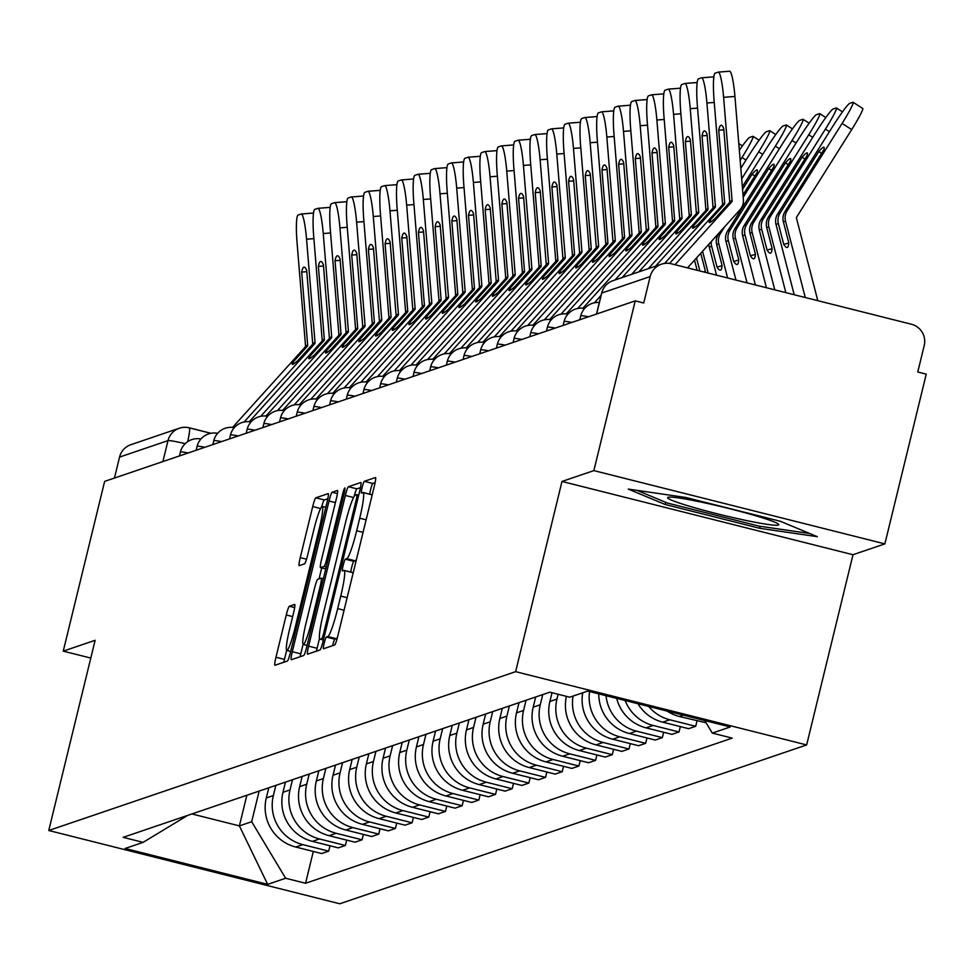 <?xml version="1.0" encoding="UTF-8"?>
<svg xmlns="http://www.w3.org/2000/svg" width="975" height="975" viewBox="0 0 975 975"><rect width="100%" height="100%" fill="white"/><g stroke="black" fill="none" stroke-linecap="round" stroke-linejoin="round"><path stroke-width="1.46" d="M324.188 643.159A6.045 0.658 -75.9 0 0 323.444 648.765A6.045 0.658 -75.9 0 0 323.493 648.765L334.644 644.975A8.641 0.938 -75.9 0 0 337.74 636.236L374.473 485.538A8.641 0.938 -75.9 0 0 375.533 477.518A8.641 0.938 -75.9 0 0 375.472 477.518L364.309 481.321A6.045 0.658 -75.9 0 0 362.152 487.427A6.045 0.658 -75.9 0 0 361.408 493.045A6.045 0.658 -75.9 0 0 361.457 493.033L362.895 492.546A27.641 2.986 -75.9 0 1 363.114 492.533A27.641 2.986 -75.9 0 1 359.726 518.2L356.667 530.753A27.641 2.986 -75.9 0 1 346.771 558.687L345.333 559.175A6.045 0.658 -75.9 0 0 343.176 565.293A6.045 0.658 -75.9 0 0 342.432 570.899A6.045 0.658 -75.9 0 0 342.481 570.899L343.919 570.412A27.641 2.986 -75.9 0 1 344.138 570.399A27.641 2.986 -75.9 0 1 340.75 596.054L337.691 608.619A27.641 2.986 -75.9 0 1 327.795 636.553L326.357 637.041A6.045 0.658 -75.9 0 0 324.188 643.159M337.46 637.321A27.641 2.986 -75.9 0 1 336.278 638.686L334.839 639.173A6.045 0.658 -75.9 0 0 332.67 645.292A6.045 0.658 -75.9 0 0 332.585 645.669M375.119 482.662L372.803 483.454A6.045 0.658 -75.9 0 0 370.634 489.56A6.045 0.658 -75.9 0 0 369.781 494.215M356.46 559.431A27.641 2.986 -75.9 0 1 355.266 560.82L353.815 561.32A6.045 0.658 -75.9 0 0 351.658 567.426A6.045 0.658 -75.9 0 0 350.805 572.069M289.368 606.243A8.641 0.938 -75.9 0 0 286.272 614.981L275.962 657.26A8.641 0.938 -75.9 0 0 274.901 665.279A8.641 0.938 -75.9 0 0 274.974 665.267L287.357 661.062A8.641 0.938 -75.9 0 0 290.452 652.324L327.186 501.625A8.641 0.938 -75.9 0 0 328.246 493.606A8.641 0.938 -75.9 0 0 328.185 493.606L315.79 497.823A8.641 0.938 -75.9 0 0 312.707 506.549L300.251 557.627A8.641 0.938 -75.9 0 0 299.191 565.646A8.641 0.938 -75.9 0 0 299.264 565.634L304.566 563.842A8.641 0.938 -75.9 0 0 307.649 555.104L313.828 529.778A23.108 2.498 -75.9 0 1 322.274 506.415A23.108 2.498 -75.9 0 1 319.447 527.865L295.254 627.083A23.108 2.498 -75.9 0 1 286.808 650.447A23.108 2.498 -75.9 0 1 289.648 628.997L293.67 612.458A8.641 0.938 -75.9 0 0 294.73 604.439A8.641 0.938 -75.9 0 0 294.669 604.439L289.368 606.243L294.682 607.583M561.99 481.455L853.003 554.726L884.873 543.892L593.86 470.608L561.99 481.455L515.629 671.665L48.75 830.505L95.123 640.295L63.253 651.142L104.63 481.394L635.237 300.873L643.719 303.006L650.167 276.571L601.721 293.048A17.599 1.219 -166.3 0 0 601.599 293.158A17.599 1.219 -166.3 0 0 601.66 293.304M593.86 470.608L635.237 300.873M308.612 646.145A8.641 0.938 -75.9 0 0 307.552 654.176A8.641 0.938 -75.9 0 0 307.625 654.164L320.007 649.947A8.641 0.938 -75.9 0 0 323.091 641.221L359.836 490.523A8.641 0.938 -75.9 0 0 360.896 482.503A8.641 0.938 -75.9 0 0 360.823 482.503L348.441 486.72A8.641 0.938 -75.9 0 0 345.345 495.446L308.612 646.145L317.094 648.29A8.641 0.938 -75.9 0 0 316.448 651.166M303.688 655.505L291.293 659.722A8.641 0.938 -75.9 0 1 291.233 659.722A8.641 0.938 -75.9 0 1 292.293 651.702L329.026 501.004A8.641 0.938 -75.9 0 1 332.122 492.265L337.423 490.462A8.641 0.938 -75.9 0 1 337.484 490.462A8.641 0.938 -75.9 0 1 336.424 498.481L321.531 559.601A8.641 0.938 -75.9 0 0 320.47 567.621A8.641 0.938 -75.9 0 0 320.531 567.621L324.053 566.414A8.641 0.938 -75.9 0 0 327.137 557.688L342.652 494.057A6.045 0.658 -75.9 0 1 344.87 487.951A6.045 0.658 -75.9 0 1 344.126 493.557L306.772 646.778A8.641 0.938 -75.9 0 1 303.688 655.505M884.873 543.892L926.25 374.144L917.767 372.011L924.215 345.564A17.599 17.453 71.2 0 0 911.406 324.236L671.3 263.786A17.599 17.453 71.2 0 0 650.167 276.571M853.003 554.726L806.642 744.937L339.763 903.776L48.75 830.505M63.253 651.142L90.785 658.064M114.453 478.055L119.559 457.092A17.599 17.453 -108.8 0 1 130.857 444.697L179.303 428.22A17.599 17.453 71.2 0 0 168.005 440.615L119.559 457.092M667.119 711.08A40.487 40.146 71.2 0 0 679.441 716.503L706.095 722.755M697.003 720.927L695.687 726.29L669.813 719.782A40.487 40.146 -108.8 0 1 648.631 706.424M637.967 703.731A40.487 40.146 71.2 0 0 662.756 722.182L688.63 728.691L695.687 726.29M680.318 726.594L679.014 731.969L653.128 725.449A40.487 40.146 -108.8 0 1 625.182 700.513M616.7 698.38A40.487 40.146 71.2 0 0 646.072 727.85L671.958 734.37L679.014 731.969M663.634 732.274L662.33 737.636L636.456 731.128A40.487 40.146 -108.8 0 1 606.036 695.699M598.772 693.871A40.487 40.146 71.2 0 0 629.399 733.529L655.273 740.049L662.33 737.636M646.961 737.953L645.645 743.316L619.771 736.807A40.487 40.146 -108.8 0 1 589.57 691.555M582.697 692.798A40.487 40.146 71.2 0 0 612.714 739.208L638.588 745.717L645.645 743.316M630.277 743.62L628.96 748.995L603.086 742.475A40.487 40.146 -108.8 0 1 573.068 696.077M566.438 696.357A40.487 40.146 71.2 0 0 596.03 744.876L621.904 751.396L628.96 748.995M613.592 749.3L612.288 754.674L586.402 748.154A40.487 40.146 -108.8 0 1 556.944 699.087L558.114 694.273M552.021 692.737L549.888 701.488A40.487 40.146 71.2 0 0 579.345 750.555L605.231 757.075L612.288 754.674M596.907 754.979L595.603 760.342L569.729 753.833A40.487 40.146 -108.8 0 1 540.26 704.767L542.746 694.59M535.689 696.991L533.203 707.168A40.487 40.146 71.2 0 0 562.673 756.234L588.547 762.743L595.603 760.342M580.222 760.646L578.918 766.021L553.044 759.501A40.487 40.146 -108.8 0 1 523.575 710.446L526.061 700.257M519.005 702.658L516.518 712.847A40.487 40.146 71.2 0 0 545.988 761.902L571.862 768.422L578.918 766.021M563.55 766.326L562.234 771.7L536.36 765.18A40.487 40.146 -108.8 0 1 506.903 716.113L509.377 705.937M502.32 708.338L499.846 718.514A40.487 40.146 71.2 0 0 529.303 767.581L555.177 774.101L562.234 771.7M546.865 772.005L545.561 777.368L519.675 770.859A40.487 40.146 -108.8 0 1 490.218 721.793L492.692 711.616M485.635 714.017L483.161 724.193A40.487 40.146 71.2 0 0 512.618 773.26L538.505 779.768L545.561 777.368M530.181 777.672L528.877 783.047L503.003 776.527A40.487 40.146 -108.8 0 1 473.533 727.472L476.019 717.283M468.963 719.684L466.477 729.873A40.487 40.146 71.2 0 0 495.934 778.928L521.82 785.448L528.877 783.047M513.496 783.352L512.192 788.726L486.318 782.206A40.487 40.146 -108.8 0 1 456.848 733.139L459.335 722.963M452.278 725.363L449.792 735.54A40.487 40.146 71.2 0 0 479.261 784.607L505.135 791.127L512.192 788.726M496.823 789.031L495.507 794.393L469.633 787.885A40.487 40.146 -108.8 0 1 440.176 738.818L442.65 728.642M435.593 731.043L433.107 741.219A40.487 40.146 71.2 0 0 462.577 790.286L488.451 796.794L495.507 794.393M480.139 794.71L478.835 800.073L452.948 793.553A40.487 40.146 -108.8 0 1 423.491 744.498L425.965 734.309M418.909 736.71L416.435 746.899A40.487 40.146 71.2 0 0 445.892 795.953L471.766 802.474L478.835 800.073M463.454 800.378L462.15 805.752L436.276 799.232A40.487 40.146 -108.8 0 1 406.807 750.165L409.293 739.988M402.236 742.389L399.75 752.566A40.487 40.146 71.2 0 0 429.207 801.633L455.093 808.153L462.15 805.752M446.769 806.057L445.465 811.419L419.591 804.911A40.487 40.146 -108.8 0 1 390.122 755.844L392.608 745.668M385.552 748.069L383.065 758.245A40.487 40.146 71.2 0 0 412.535 807.312L438.409 813.82L445.465 811.419M430.097 811.736L428.781 817.099L402.907 810.578A40.487 40.146 -108.8 0 1 373.449 761.524L375.923 751.335M368.867 753.748L366.381 763.925A40.487 40.146 71.2 0 0 395.85 812.979L421.724 819.5L428.781 817.099M413.412 817.403L412.108 822.778L386.222 816.258A40.487 40.146 -108.8 0 1 356.765 767.191L359.239 757.014M352.182 759.415L349.708 769.592A40.487 40.146 71.2 0 0 379.165 818.659L405.039 825.179L412.108 822.778M396.727 823.083L395.423 828.445L369.549 821.937A40.487 40.146 -108.8 0 1 340.08 772.87L342.566 762.694M335.51 765.095L333.023 775.271A40.487 40.146 71.2 0 0 362.481 824.338L388.367 830.846L395.423 828.445M380.043 828.762L378.739 834.125L352.865 827.604A40.487 40.146 -108.8 0 1 323.395 778.55L325.882 768.373M318.825 770.774L316.339 780.951A40.487 40.146 71.2 0 0 345.808 830.005L371.682 836.526L378.739 834.125M363.37 834.429L362.054 839.804L336.18 833.284A40.487 40.146 -108.8 0 1 306.723 784.217L309.197 774.04M302.14 776.441L299.654 786.618A40.487 40.146 71.2 0 0 329.123 835.685L354.997 842.205L362.054 839.804M346.686 840.109L345.382 845.471L319.495 838.963A40.487 40.146 -108.8 0 1 290.038 789.896L292.512 779.72M285.456 782.121L282.982 792.297A40.487 40.146 71.2 0 0 312.439 841.364L338.313 847.872L345.382 845.471M330.001 845.788L328.697 851.151L302.811 844.63A40.487 40.146 -108.8 0 1 273.353 795.576L275.84 785.399M268.783 787.8L266.297 797.977A40.487 40.146 71.2 0 0 295.754 847.031L321.64 853.552L328.697 851.151M191.904 813.954L239.387 825.898L251.684 821.718L285.626 878.243L267.662 884.362L125.129 848.469L143.093 842.363L123.155 837.342L549.827 692.177L569.753 697.198L587.73 691.092L730.263 726.972L712.298 733.09L704.767 720.562M285.626 878.243L305.565 883.265L732.237 738.112L712.298 733.09M515.629 671.665L806.642 744.937M759.744 528.304L817.33 536.689L780.378 521.284L685.839 497.482L628.253 489.084L665.206 504.502L759.744 528.304L760.232 526.293M246.858 795.259L239.387 825.898L267.662 884.362M251.684 821.718L259.155 791.066M313.316 851.455L305.565 883.265M143.093 842.363L187.627 815.405M665.73 502.357L665.206 504.502M353.084 573.3A27.641 2.986 -75.9 0 0 352.621 572.532A27.641 2.986 -75.9 0 0 352.402 572.544L344.321 570.509M372.06 495.434A27.641 2.986 -75.9 0 0 371.597 494.666A27.641 2.986 -75.9 0 0 371.39 494.678L363.309 492.643M319.508 638.393L317.094 648.29M360.47 487.646L356.923 488.853A8.641 0.938 -75.9 0 0 354.108 496.507M321.713 638.625A6.045 0.658 -75.9 0 0 323.871 632.507L356.119 500.224A6.045 0.658 -75.9 0 0 356.862 494.617A6.045 0.658 -75.9 0 0 356.813 494.617L355.29 495.142A27.641 2.986 -75.9 0 0 345.406 523.075L323.359 613.494A27.641 2.986 -75.9 0 0 319.971 639.161A27.641 2.986 -75.9 0 0 320.19 639.137L323.615 639.1M303.079 644.378L300.775 653.835A8.641 0.938 -75.9 0 0 300.129 656.711M319.044 578.87L321.713 567.938M306.065 623.025A23.108 2.498 -75.9 0 0 303.237 644.475A23.108 2.498 -75.9 0 0 311.683 621.112L320.202 586.158A8.641 0.938 -75.9 0 0 321.263 578.138A8.641 0.938 -75.9 0 0 321.189 578.138L317.679 579.333A8.641 0.938 -75.9 0 0 314.584 588.071L306.065 623.025M327.832 498.749L324.285 499.956A8.641 0.938 -75.9 0 0 321.689 506.732M286.65 650.349L284.456 659.392A8.641 0.938 -75.9 0 0 283.81 662.269M818.781 151.539A54.563 4.388 -57.4 0 1 823.973 147.262A54.563 4.388 -57.4 0 1 823.814 149.821L784.997 211.526A13.199 13.089 71.2 0 0 783.4 221.886L788.763 242.653A54.563 6.983 75.6 0 1 787.264 247.455A54.563 6.983 75.6 0 1 787.203 247.467A54.563 6.983 75.6 0 1 783.729 244.359L778.367 223.592A13.199 13.089 71.2 0 1 779.963 213.245L818.781 151.539L821.596 153.343M817.793 300.666L796.526 218.339A1.755 1.743 -108.8 0 1 796.733 216.95L851.699 129.59L842.095 123.435A26.398 2.121 -57.4 0 0 853.125 102.29A26.398 2.121 -57.4 0 0 852.869 102.29L849.773 103.35A26.398 2.121 -57.4 0 0 832.577 126.677L777.611 214.037L779.963 213.245M805.265 297.509L785.533 221.154A13.199 13.089 -108.8 0 1 787.13 210.807L842.095 123.435M794.186 294.73L776.015 224.396A13.199 13.089 -108.8 0 1 777.611 214.037M788.738 243.08L783.729 244.359M862.473 108.444A26.398 2.121 122.6 0 1 862.729 108.444A26.398 2.121 122.6 0 1 851.699 129.59M675.005 264.712L731.64 201.996L729.288 202.8L714.992 218.619A54.563 3.388 -47.5 0 1 709.776 222.471A54.563 3.388 -47.5 0 1 709.252 222.471A54.563 3.388 -47.5 0 1 709.971 220.326L711.336 221.569M669.557 263.433L722.122 205.238A1.755 1.743 71.2 0 0 722.56 203.909L714.09 100.571A26.398 3.291 -94.5 0 1 715.138 73.174L718.246 72.126A26.398 3.291 -94.5 0 1 718.343 72.101L729.666 71.224A26.398 3.291 85.5 0 1 734.931 96.452L723.608 97.329A26.398 3.291 -94.5 0 0 718.343 72.101M709.971 220.326L724.254 204.506A1.755 1.743 71.2 0 0 724.705 203.178L718.721 130.199L723.852 129.797M729.288 202.8A1.755 1.743 71.2 0 0 729.727 201.472L723.743 128.493A54.563 6.788 85.5 0 0 721.11 125.239A54.563 6.788 85.5 0 0 718.721 130.199M731.64 201.996A1.755 1.743 71.2 0 0 732.079 200.667L723.608 97.329M687.533 267.869L740.049 209.71A13.199 13.089 71.2 0 0 743.401 199.79L734.931 96.452M718.453 72.113L729.556 71.236A26.398 3.291 85.5 0 1 729.666 71.224M802.108 157.207A54.563 4.388 -57.4 0 1 807.288 152.929A54.563 4.388 -57.4 0 1 807.129 155.5L768.312 217.206A13.199 13.089 71.2 0 0 766.716 227.565L772.078 248.332A54.563 6.983 75.6 0 1 770.579 253.122A54.563 6.983 75.6 0 1 770.518 253.147A54.563 6.983 75.6 0 1 767.057 250.039L761.682 229.271A13.199 13.089 71.2 0 1 763.291 218.912L802.108 157.207L804.923 159.01M785.85 292.622L768.848 226.834A13.199 13.089 -108.8 0 1 770.457 216.474L825.411 129.114A26.398 2.121 -57.4 0 0 836.44 107.969A26.398 2.121 -57.4 0 0 836.197 107.969L833.089 109.017A26.398 2.121 -57.4 0 0 815.892 132.344L760.939 219.716L763.291 218.912M774.772 289.843L759.33 230.076A13.199 13.089 -108.8 0 1 760.939 219.716M772.054 248.747L767.057 250.039M785.423 162.886A54.563 4.388 -57.4 0 1 790.615 158.608A54.563 4.388 -57.4 0 1 790.445 161.18L751.628 222.885A13.199 13.089 71.2 0 0 750.031 233.232L755.393 254A54.563 6.983 75.6 0 1 753.907 258.802A54.563 6.983 75.6 0 1 753.833 258.826A54.563 6.983 75.6 0 1 750.372 255.718L745.01 234.951A13.199 13.089 71.2 0 1 746.606 224.591L785.423 162.886L788.239 164.69M766.435 287.735L752.176 232.513A13.199 13.089 -108.8 0 1 753.773 222.154L808.726 134.782A26.398 2.121 -57.4 0 0 819.768 113.648A26.398 2.121 -57.4 0 0 819.512 113.636L816.416 114.697A26.398 2.121 -57.4 0 0 799.22 138.023L744.254 225.396L746.606 224.591M755.369 284.956L742.658 235.743A13.199 13.089 -108.8 0 1 744.254 225.396M755.381 254.426L750.372 255.718M768.739 168.565A54.563 4.388 -57.4 0 1 773.931 164.288A54.563 4.388 -57.4 0 1 773.76 166.847L734.955 228.552A13.199 13.089 71.2 0 0 733.346 238.912L738.721 259.679A54.563 6.983 75.6 0 1 737.222 264.481A54.563 6.983 75.6 0 1 737.161 264.493A54.563 6.983 75.6 0 1 733.688 261.385L728.325 240.618A13.199 13.089 71.2 0 1 729.922 230.271L768.739 168.565L771.554 170.369M747.033 282.848L735.491 238.18A13.199 13.089 -108.8 0 1 737.088 227.833L792.053 140.461A26.398 2.121 -57.4 0 0 803.083 119.316A26.398 2.121 -57.4 0 0 802.827 119.316L799.732 120.376A26.398 2.121 -57.4 0 0 782.535 143.703L727.569 231.063L729.922 230.271M735.954 280.057L725.973 241.422A13.199 13.089 -108.8 0 1 727.569 231.063M738.697 260.106L733.688 261.385M701.647 502.198A57.208 3.961 -166.3 0 0 668.143 497.274A57.208 3.961 -166.3 0 0 689.337 506.208A57.208 3.961 -166.3 0 0 744.766 520.175A57.208 3.961 -166.3 0 0 778.489 524.172A57.208 3.961 -166.3 0 0 701.647 502.198M809.677 533.496L759.013 526.122L667.412 503.051L636.967 490.352M664.609 263.433L714.955 207.675L712.603 208.467L698.319 224.287A54.563 3.388 -47.5 0 1 693.091 228.15A54.563 3.388 -47.5 0 1 692.579 228.15A54.563 3.388 -47.5 0 1 693.286 226.005L694.651 227.248M655.505 266.212L705.437 210.905A1.755 1.743 71.2 0 0 705.876 209.588L697.405 106.251A26.398 3.291 -94.5 0 1 698.466 78.853L701.561 77.805A26.398 3.291 -94.5 0 1 701.671 77.781L712.981 76.891A26.398 3.291 85.5 0 1 713.797 77.549M693.286 226.005L707.57 210.186A1.755 1.743 71.2 0 0 708.021 208.857L702.037 135.878L707.168 135.476M712.603 208.467A1.755 1.743 71.2 0 0 713.042 207.151L707.058 134.16A54.563 6.788 85.5 0 0 704.425 130.918A54.563 6.788 85.5 0 0 702.037 135.878M714.955 207.675A1.755 1.743 71.2 0 0 715.394 206.347L706.924 103.009A26.398 3.291 -94.5 0 0 701.671 77.781M701.768 77.781L712.883 76.915A26.398 3.291 85.5 0 1 712.981 76.891M648.338 268.649L698.271 213.342L695.918 214.147L681.635 229.966A54.563 3.388 -47.5 0 1 676.406 233.829A54.563 3.388 -47.5 0 1 675.894 233.817A54.563 3.388 -47.5 0 1 676.613 231.672L677.966 232.928M638.82 271.879L688.752 216.584A1.755 1.743 71.2 0 0 689.203 215.256L680.733 111.918A26.398 3.291 -94.5 0 1 681.781 84.532L684.877 83.472A26.398 3.291 -94.5 0 1 684.986 83.448L696.296 82.57A26.398 3.291 85.5 0 1 697.113 83.216M676.613 231.672L690.897 215.853A1.755 1.743 71.2 0 0 691.336 214.537L685.352 141.546L690.483 141.156M695.918 214.147A1.755 1.743 71.2 0 0 696.369 212.818L690.385 139.839A54.563 6.788 85.5 0 0 687.753 136.597A54.563 6.788 85.5 0 0 685.352 141.546M698.271 213.342A1.755 1.743 71.2 0 0 698.722 212.026L690.239 108.688A26.398 3.291 -94.5 0 0 684.986 83.448M685.084 83.46L696.199 82.595A26.398 3.291 85.5 0 1 696.296 82.57M631.654 274.316L681.586 219.022L679.234 219.826L664.95 235.645A54.563 3.388 -47.5 0 1 659.722 239.497A54.563 3.388 -47.5 0 1 659.21 239.497A54.563 3.388 -47.5 0 1 659.929 237.352L661.282 238.595M622.135 277.558L672.068 222.263A1.755 1.743 71.2 0 0 672.518 220.935L664.048 117.597A26.398 3.291 -94.5 0 1 665.096 90.2L668.204 89.152A26.398 3.291 -94.5 0 1 668.302 89.127L679.624 88.25A26.398 3.291 85.5 0 1 680.428 88.896M659.929 237.352L674.213 221.532A1.755 1.743 71.2 0 0 674.651 220.204L668.679 147.225L673.81 146.823M679.234 219.826A1.755 1.743 71.2 0 0 679.685 218.498L673.701 145.519A54.563 6.788 85.5 0 0 671.068 142.265A54.563 6.788 85.5 0 0 668.679 147.225M681.586 219.022A1.755 1.743 71.2 0 0 682.037 217.693L673.567 114.355A26.398 3.291 -94.5 0 0 668.302 89.127M668.411 89.139L679.514 88.262A26.398 3.291 85.5 0 1 679.624 88.25M719.087 232.928L718.27 234.232A13.199 13.089 71.2 0 0 716.674 244.591L722.036 265.358A54.563 6.983 75.6 0 1 720.537 270.148A54.563 6.983 75.6 0 1 720.476 270.173A54.563 6.983 75.6 0 1 717.003 267.065L711.64 246.297A13.199 13.089 71.2 0 1 711.299 241.556M727.618 277.96L718.807 243.86A13.199 13.089 -108.8 0 1 720.403 233.5L724.632 226.785M754.869 176.036L752.054 174.233A54.563 4.388 -57.4 0 1 757.246 169.955A54.563 4.388 -57.4 0 1 757.088 172.526L742.999 194.915M752.054 174.233L742.548 189.369M722.012 265.773L717.003 267.065M716.54 275.169L709.288 247.102A13.199 13.089 -108.8 0 1 708.874 244.238M742.328 186.761L765.85 149.37A26.398 2.121 -57.4 0 1 783.047 126.043L786.142 124.995A26.398 2.121 -57.4 0 1 786.398 124.995L792.468 128.883M743.194 197.279L775.369 146.14A26.398 2.121 -57.4 0 0 786.398 124.995M700.757 253.232L705.352 271.026A54.563 6.983 75.6 0 1 705.266 272.33M696.503 257.936L699.867 270.977M705.327 271.452L703.572 271.903M697.137 270.282L694.517 260.142M708.203 273.073L702.561 251.233M740.817 168.322L749.166 155.049A26.398 2.121 -57.4 0 1 766.362 131.722L769.47 130.662A26.398 2.121 -57.4 0 1 769.714 130.674L775.783 134.562M741.682 178.839L758.684 151.808A26.398 2.121 -57.4 0 0 769.714 130.674M614.969 279.996L664.913 224.701L662.549 225.493L648.265 241.312A54.563 3.388 -47.5 0 1 643.049 245.176A54.563 3.388 -47.5 0 1 642.525 245.176A54.563 3.388 -47.5 0 1 643.244 243.031L644.609 244.274M582.892 308.21L655.395 227.931A1.755 1.743 71.2 0 0 655.834 226.614L647.363 123.277A26.398 3.291 -94.5 0 1 648.412 95.879L651.519 94.831A26.398 3.291 -94.5 0 1 651.617 94.807L662.939 93.917A26.398 3.291 85.5 0 1 663.743 94.575M643.244 243.031L657.528 227.212A1.755 1.743 71.2 0 0 657.979 225.883L651.995 152.904L657.126 152.502M662.549 225.493A1.755 1.743 71.2 0 0 663 224.177L657.016 151.186A54.563 6.788 85.5 0 0 654.383 147.944A54.563 6.788 85.5 0 0 651.995 152.904M664.913 224.701A1.755 1.743 71.2 0 0 665.352 223.373L656.882 120.035A26.398 3.291 -94.5 0 0 651.617 94.807M594.384 302.798L601.039 295.425M651.727 94.807L662.829 93.941A26.398 3.291 85.5 0 1 662.939 93.917M577.7 308.478L648.229 230.368L645.877 231.173L631.593 246.992A54.563 3.388 -47.5 0 1 626.364 250.855A54.563 3.388 -47.5 0 1 625.852 250.843A54.563 3.388 -47.5 0 1 626.559 248.698L627.924 249.953M566.219 313.889L638.71 233.61A1.755 1.743 71.2 0 0 639.149 232.294L630.679 128.944A26.398 3.291 -94.5 0 1 631.739 101.558L634.835 100.498A26.398 3.291 -94.5 0 1 634.944 100.474L646.254 99.596A26.398 3.291 85.5 0 1 647.071 100.242M626.559 248.698L640.843 232.879A1.755 1.743 71.2 0 0 641.294 231.562L635.31 158.572L640.441 158.182M645.877 231.173A1.755 1.743 71.2 0 0 646.315 229.856L640.331 156.865A54.563 6.788 85.5 0 0 637.699 153.623A54.563 6.788 85.5 0 0 635.31 158.572M648.229 230.368A1.755 1.743 71.2 0 0 648.668 229.052L640.197 125.714A26.398 3.291 -94.5 0 0 634.944 100.474M635.042 100.486L646.157 99.621A26.398 3.291 85.5 0 1 646.254 99.596M688.801 268.186L688.447 266.858M739.342 150.284A26.398 2.121 -57.4 0 1 749.678 137.402L752.785 136.342A26.398 2.121 -57.4 0 1 753.041 136.342L759.111 140.229M740.171 160.4L741.999 157.487A26.398 2.121 -57.4 0 0 753.041 136.342M561.015 314.157L631.544 236.048L629.192 236.852L614.908 252.671A54.563 3.388 -47.5 0 1 609.68 256.522A54.563 3.388 -47.5 0 1 609.168 256.522A54.563 3.388 -47.5 0 1 609.887 254.377L611.24 255.621M549.534 319.568L622.026 239.289A1.755 1.743 71.2 0 0 622.477 237.961L614.006 134.623A26.398 3.291 -94.5 0 1 615.054 107.226L618.15 106.178A26.398 3.291 -94.5 0 1 618.26 106.153L629.57 105.276A26.398 3.291 85.5 0 1 630.386 105.922M609.887 254.377L624.171 238.558A1.755 1.743 71.2 0 0 624.609 237.242L618.625 164.251L623.756 163.849M629.192 236.852A1.755 1.743 71.2 0 0 629.643 235.523L623.659 162.545A54.563 6.788 85.5 0 0 621.026 159.303A54.563 6.788 85.5 0 0 618.625 164.251M631.544 236.048A1.755 1.743 71.2 0 0 631.995 234.731L623.513 131.381A26.398 3.291 -94.5 0 0 618.26 106.153M618.357 106.165L629.472 105.288A26.398 3.291 85.5 0 1 629.57 105.276M544.33 319.824L614.859 241.727L612.507 242.519L598.223 258.338A54.563 3.388 -47.5 0 1 592.995 262.202A54.563 3.388 -47.5 0 1 592.483 262.202A54.563 3.388 -47.5 0 1 593.202 260.057L594.555 261.3M532.85 325.248L605.341 244.957A1.755 1.743 71.2 0 0 605.792 243.64L597.322 140.303A26.398 3.291 -94.5 0 1 598.37 112.905L601.477 111.857A26.398 3.291 -94.5 0 1 601.575 111.833L612.897 110.943A26.398 3.291 85.5 0 1 613.702 111.601M593.202 260.057L607.486 244.238A1.755 1.743 71.2 0 0 607.925 242.909L601.941 169.93L607.084 169.528M612.507 242.519A1.755 1.743 71.2 0 0 612.958 241.203L606.974 168.212A54.563 6.788 85.5 0 0 604.342 164.97A54.563 6.788 85.5 0 0 601.941 169.93M614.859 241.727A1.755 1.743 71.2 0 0 615.31 240.398L606.84 137.061A26.398 3.291 -94.5 0 0 601.575 111.833M601.685 111.833L612.788 110.967A26.398 3.291 85.5 0 1 612.897 110.943M527.658 325.504L598.175 247.394L595.822 248.198L581.539 264.018A54.563 3.388 -47.5 0 1 576.322 267.881A54.563 3.388 -47.5 0 1 575.798 267.869A54.563 3.388 -47.5 0 1 576.518 265.724L577.883 266.979M516.165 330.915L588.668 250.636A1.755 1.743 71.2 0 0 589.107 249.32L580.637 145.97A26.398 3.291 -94.5 0 1 581.685 118.584L584.793 117.524A26.398 3.291 -94.5 0 1 584.89 117.512L596.212 116.622A26.398 3.291 85.5 0 1 597.017 117.268M576.518 265.724L590.801 249.905A1.755 1.743 71.2 0 0 591.252 248.588L585.268 175.598L590.399 175.207M595.822 248.198A1.755 1.743 71.2 0 0 596.273 246.882L590.289 173.891A54.563 6.788 85.5 0 0 587.657 170.649A54.563 6.788 85.5 0 0 585.268 175.598M598.175 247.394A1.755 1.743 71.2 0 0 598.626 246.078L590.155 142.74A26.398 3.291 -94.5 0 0 584.89 117.512M585 117.512L596.103 116.647A26.398 3.291 85.5 0 1 596.212 116.622M510.973 331.183L581.502 253.073L579.15 253.878L564.866 269.697A54.563 3.388 -47.5 0 1 559.638 273.548A54.563 3.388 -47.5 0 1 559.126 273.548A54.563 3.388 -47.5 0 1 559.833 271.403L561.198 272.647M499.492 336.594L571.984 256.315A1.755 1.743 71.2 0 0 572.423 254.987L563.952 151.649A26.398 3.291 -94.5 0 1 565.013 124.264L568.108 123.203A26.398 3.291 -94.5 0 1 568.206 123.179L579.528 122.302A26.398 3.291 85.5 0 1 580.344 122.947M559.833 271.403L574.117 255.584A1.755 1.743 71.2 0 0 574.567 254.268L568.583 181.277L573.714 180.875M579.15 253.878A1.755 1.743 71.2 0 0 579.589 252.549L573.605 179.571A54.563 6.788 85.5 0 0 570.972 176.329A54.563 6.788 85.5 0 0 568.583 181.277M581.502 253.073A1.755 1.743 71.2 0 0 581.941 251.757L573.471 148.407A26.398 3.291 -94.5 0 0 568.206 123.179M568.315 123.191L579.43 122.326A26.398 3.291 85.5 0 1 579.528 122.302M494.288 336.85L564.817 258.753L562.465 259.545L548.182 275.364A54.563 3.388 -47.5 0 1 542.953 279.228A54.563 3.388 -47.5 0 1 542.441 279.228A54.563 3.388 -47.5 0 1 543.148 277.083L544.513 278.326M482.808 342.274L555.299 261.983A1.755 1.743 71.2 0 0 555.75 260.666L547.28 157.328A26.398 3.291 -94.5 0 1 548.328 129.931L551.423 128.883A26.398 3.291 -94.5 0 1 551.533 128.858L562.843 127.969A26.398 3.291 85.5 0 1 563.66 128.627M543.148 277.083L557.444 261.263A1.755 1.743 71.2 0 0 557.883 259.935L551.899 186.956L557.03 186.554M562.465 259.545A1.755 1.743 71.2 0 0 562.916 258.229L556.932 185.25A54.563 6.788 85.5 0 0 554.3 181.996A54.563 6.788 85.5 0 0 551.899 186.956M564.817 258.753A1.755 1.743 71.2 0 0 565.268 257.424L556.786 154.087A26.398 3.291 -94.5 0 0 551.533 128.858M551.631 128.858L562.746 127.993A26.398 3.291 85.5 0 1 562.843 127.969M477.604 342.53L548.133 264.42L545.781 265.224L531.497 281.044A54.563 3.388 -47.5 0 1 526.268 284.907A54.563 3.388 -47.5 0 1 525.757 284.895A54.563 3.388 -47.5 0 1 526.476 282.75L527.828 284.005M466.123 347.941L538.614 267.662A1.755 1.743 71.2 0 0 539.065 266.346L530.595 162.996A26.398 3.291 -94.5 0 1 531.643 135.61L534.751 134.55A26.398 3.291 -94.5 0 1 534.848 134.538L546.171 133.648A26.398 3.291 85.5 0 1 546.975 134.294M526.476 282.75L540.759 266.931A1.755 1.743 71.2 0 0 541.198 265.614L535.214 192.623L540.357 192.233M545.781 265.224A1.755 1.743 71.2 0 0 546.232 263.908L540.247 190.917A54.563 6.788 85.5 0 0 537.615 187.675A54.563 6.788 85.5 0 0 535.214 192.623M548.133 264.42A1.755 1.743 71.2 0 0 548.584 263.104L540.113 159.766A26.398 3.291 -94.5 0 0 534.848 134.538M534.958 134.538L546.061 133.673A26.398 3.291 85.5 0 1 546.171 133.648M460.919 348.209L531.448 270.099L529.096 270.904L514.812 286.723A54.563 3.388 -47.5 0 1 509.596 290.574A54.563 3.388 -47.5 0 1 509.072 290.574A54.563 3.388 -47.5 0 1 509.791 288.429L511.156 289.673M449.438 353.62L521.942 273.341A1.755 1.743 71.2 0 0 522.381 272.013L513.91 168.675A26.398 3.291 -94.5 0 1 514.958 141.29L518.066 140.229A26.398 3.291 -94.5 0 1 518.164 140.205L529.486 139.327A26.398 3.291 85.5 0 1 530.29 139.973M509.791 288.429L524.075 272.61A1.755 1.743 71.2 0 0 524.526 271.294L518.542 198.303L523.673 197.901M529.096 270.904A1.755 1.743 71.2 0 0 529.547 269.575L523.563 196.597A54.563 6.788 85.5 0 0 520.93 193.355A54.563 6.788 85.5 0 0 518.542 198.303M531.448 270.099A1.755 1.743 71.2 0 0 531.899 268.783L523.429 165.433A26.398 3.291 -94.5 0 0 518.164 140.205M518.273 140.217L529.376 139.352A26.398 3.291 85.5 0 1 529.486 139.327M444.247 353.876L514.776 275.779L512.423 276.571L498.14 292.39A54.563 3.388 -47.5 0 1 492.911 296.254A54.563 3.388 -47.5 0 1 492.399 296.254A54.563 3.388 -47.5 0 1 493.106 294.109L494.471 295.352M432.766 359.3L505.257 279.008A1.755 1.743 71.2 0 0 505.696 277.692L497.226 174.354A26.398 3.291 -94.5 0 1 498.286 146.957L501.382 145.909A26.398 3.291 -94.5 0 1 501.479 145.884L512.801 144.995A26.398 3.291 85.5 0 1 513.618 145.653M493.106 294.109L507.39 278.289A1.755 1.743 71.2 0 0 507.841 276.961L501.857 203.982L506.988 203.58M512.423 276.571A1.755 1.743 71.2 0 0 512.862 275.255L506.878 202.276A54.563 6.788 85.5 0 0 504.246 199.022A54.563 6.788 85.5 0 0 501.857 203.982M514.776 275.779A1.755 1.743 71.2 0 0 515.214 274.45L506.744 171.113A26.398 3.291 -94.5 0 0 501.479 145.884M501.589 145.884L512.704 145.019A26.398 3.291 85.5 0 1 512.801 144.995M427.562 359.556L498.091 281.446L495.739 282.25L481.455 298.07A54.563 3.388 -47.5 0 1 476.227 301.933A54.563 3.388 -47.5 0 1 475.715 301.933A54.563 3.388 -47.5 0 1 476.422 299.776L477.787 301.031M416.081 364.967L488.572 284.688A1.755 1.743 71.2 0 0 489.023 283.372L480.541 180.022A26.398 3.291 -94.5 0 1 481.601 152.636L484.697 151.576A26.398 3.291 -94.5 0 1 484.807 151.564L496.117 150.674A26.398 3.291 85.5 0 1 496.933 151.332M476.422 299.776L490.717 283.957A1.755 1.743 71.2 0 0 491.156 282.64L485.172 209.662L490.303 209.259M495.739 282.25A1.755 1.743 71.2 0 0 496.178 280.934L490.206 207.943A54.563 6.788 85.5 0 0 487.573 204.701A54.563 6.788 85.5 0 0 485.172 209.662M498.091 281.446A1.755 1.743 71.2 0 0 498.542 280.13L490.059 176.792A26.398 3.291 -94.5 0 0 484.807 151.564M484.904 151.564L496.019 150.698A26.398 3.291 85.5 0 1 496.117 150.674M410.877 365.235L481.406 287.125L479.054 287.93L464.77 303.749A54.563 3.388 -47.5 0 1 459.542 307.6A54.563 3.388 -47.5 0 1 459.03 307.6A54.563 3.388 -47.5 0 1 459.749 305.455L461.102 306.698M399.397 370.646L471.888 290.367A1.755 1.743 71.2 0 0 472.339 289.039L463.868 185.701A26.398 3.291 -94.5 0 1 464.917 158.316L468.012 157.255A26.398 3.291 -94.5 0 1 468.122 157.231L479.444 156.353A26.398 3.291 85.5 0 1 480.248 156.999M459.749 305.455L474.033 289.636A1.755 1.743 71.2 0 0 474.472 288.32L468.487 215.329L473.631 214.927M479.054 287.93A1.755 1.743 71.2 0 0 479.505 286.601L473.521 213.623A54.563 6.788 85.5 0 0 470.888 210.381A54.563 6.788 85.5 0 0 468.487 215.329M481.406 287.125A1.755 1.743 71.2 0 0 481.857 285.809L473.387 182.459A26.398 3.291 -94.5 0 0 468.122 157.231M468.232 157.243L479.334 156.378A26.398 3.291 85.5 0 1 479.444 156.353M394.192 370.902L464.722 292.805L462.369 293.597L448.086 309.416A54.563 3.388 -47.5 0 1 442.869 313.28A54.563 3.388 -47.5 0 1 442.345 313.28A54.563 3.388 -47.5 0 1 443.064 311.135L444.429 312.378M382.712 376.326L455.215 296.034A1.755 1.743 71.2 0 0 455.654 294.718L447.184 191.38A26.398 3.291 -94.5 0 1 448.232 163.983L451.34 162.935A26.398 3.291 -94.5 0 1 451.437 162.91L462.759 162.033A26.398 3.291 85.5 0 1 463.564 162.679M443.064 311.135L457.348 295.315A1.755 1.743 71.2 0 0 457.799 293.987L451.815 221.008L456.946 220.606M462.369 293.597A1.755 1.743 71.2 0 0 462.82 292.281L456.836 219.302A54.563 6.788 85.5 0 0 454.204 216.048A54.563 6.788 85.5 0 0 451.815 221.008M464.722 292.805A1.755 1.743 71.2 0 0 465.173 291.476L456.702 188.138A26.398 3.291 -94.5 0 0 451.437 162.91M451.547 162.91L462.65 162.045A26.398 3.291 85.5 0 1 462.759 162.033M377.52 376.582L448.049 298.472L445.697 299.276L431.413 315.096A54.563 3.388 -47.5 0 1 426.185 318.959A54.563 3.388 -47.5 0 1 425.673 318.959A54.563 3.388 -47.5 0 1 426.38 316.802L427.745 318.057M366.039 381.993L438.531 301.714A1.755 1.743 71.2 0 0 438.969 300.397L430.499 197.048A26.398 3.291 -94.5 0 1 431.559 169.662L434.655 168.602A26.398 3.291 -94.5 0 1 434.753 168.59L446.075 167.7A26.398 3.291 85.5 0 1 446.891 168.358M426.38 316.802L440.663 300.983A1.755 1.743 71.2 0 0 441.114 299.666L435.13 226.688L440.261 226.285M445.697 299.276A1.755 1.743 71.2 0 0 446.136 297.96L440.152 224.969A54.563 6.788 85.5 0 0 437.519 221.727A54.563 6.788 85.5 0 0 435.13 226.688M448.049 298.472A1.755 1.743 71.2 0 0 448.488 297.156L440.018 193.818A26.398 3.291 -94.5 0 0 434.753 168.59M434.862 168.59L445.977 167.724A26.398 3.291 85.5 0 1 446.075 167.7M360.835 382.261L431.364 304.151L429.012 304.956L414.728 320.775A54.563 3.388 -47.5 0 1 409.5 324.626A54.563 3.388 -47.5 0 1 408.988 324.626A54.563 3.388 -47.5 0 1 409.695 322.481L411.06 323.724M349.355 387.672L421.846 307.393A1.755 1.743 71.2 0 0 422.297 306.065L413.814 202.727A26.398 3.291 -94.5 0 1 414.875 175.342L417.97 174.281A26.398 3.291 -94.5 0 1 418.08 174.257L429.39 173.379A26.398 3.291 85.5 0 1 430.207 174.025M409.695 322.481L423.991 306.662A1.755 1.743 71.2 0 0 424.43 305.346L418.446 232.355L423.577 231.952M429.012 304.956A1.755 1.743 71.2 0 0 429.451 303.627L423.479 230.648A54.563 6.788 85.5 0 0 420.847 227.407A54.563 6.788 85.5 0 0 418.446 232.355M431.364 304.151A1.755 1.743 71.2 0 0 431.803 302.835L423.333 199.485A26.398 3.291 -94.5 0 0 418.08 174.257M418.178 174.269L429.293 173.404A26.398 3.291 85.5 0 1 429.39 173.379M344.151 387.928L414.68 309.831L412.327 310.635L398.044 326.454A54.563 3.388 -47.5 0 1 392.815 330.306A54.563 3.388 -47.5 0 1 392.303 330.306A54.563 3.388 -47.5 0 1 393.023 328.161L394.375 329.404M332.67 393.352L405.161 313.072A1.755 1.743 71.2 0 0 405.612 311.744L397.142 208.406A26.398 3.291 -94.5 0 1 398.19 181.009L401.286 179.961A26.398 3.291 -94.5 0 1 401.395 179.936L412.717 179.059A26.398 3.291 85.5 0 1 413.522 179.705M393.023 328.161L407.306 312.341A1.755 1.743 71.2 0 0 407.745 311.013L401.761 238.034L406.904 237.632M412.327 310.635A1.755 1.743 71.2 0 0 412.778 309.307L406.794 236.328A54.563 6.788 85.5 0 0 404.162 233.074A54.563 6.788 85.5 0 0 401.761 238.034M414.68 309.831A1.755 1.743 71.2 0 0 415.131 308.502L406.66 205.164A26.398 3.291 -94.5 0 0 401.395 179.936M401.505 179.936L412.608 179.071A26.398 3.291 85.5 0 1 412.717 179.059M327.466 393.607L397.995 315.51L395.643 316.302L381.359 332.122A54.563 3.388 -47.5 0 1 376.143 335.985A54.563 3.388 -47.5 0 1 375.619 335.985A54.563 3.388 -47.5 0 1 376.338 333.84L377.703 335.083M315.985 399.019L388.489 318.74A1.755 1.743 71.2 0 0 388.928 317.423L380.457 214.086A26.398 3.291 -94.5 0 1 381.505 186.688L384.613 185.628A26.398 3.291 -94.5 0 1 384.711 185.616L396.033 184.726A26.398 3.291 85.5 0 1 396.837 185.384M376.338 333.84L390.622 318.021A1.755 1.743 71.2 0 0 391.072 316.692L385.088 243.713L390.219 243.311M395.643 316.302A1.755 1.743 71.2 0 0 396.094 314.986L390.11 241.995A54.563 6.788 85.5 0 0 387.477 238.753A54.563 6.788 85.5 0 0 385.088 243.713M397.995 315.51A1.755 1.743 71.2 0 0 398.446 314.182L389.976 210.844A26.398 3.291 -94.5 0 0 384.711 185.616M384.82 185.616L395.923 184.75A26.398 3.291 85.5 0 1 396.033 184.726M310.793 399.287L381.322 321.177L378.97 321.982L364.687 337.801A54.563 3.388 -47.5 0 1 359.458 341.652A54.563 3.388 -47.5 0 1 358.946 341.652A54.563 3.388 -47.5 0 1 359.653 339.507L361.018 340.75M299.313 404.698L371.804 324.419A1.755 1.743 71.2 0 0 372.243 323.091L363.773 219.753A26.398 3.291 -94.5 0 1 364.833 192.368L367.928 191.307A26.398 3.291 -94.5 0 1 368.026 191.283L379.348 190.405A26.398 3.291 85.5 0 1 380.165 191.051M359.653 339.507L373.937 323.688A1.755 1.743 71.2 0 0 374.388 322.372L368.404 249.381L373.535 248.978M378.97 321.982A1.755 1.743 71.2 0 0 379.409 320.653L373.425 247.674A54.563 6.788 85.5 0 0 370.793 244.433A54.563 6.788 85.5 0 0 368.404 249.381M381.322 321.177A1.755 1.743 71.2 0 0 381.761 319.861L373.291 216.523A26.398 3.291 -94.5 0 0 368.026 191.283M368.136 191.295L379.251 190.43A26.398 3.291 85.5 0 1 379.348 190.405M294.109 404.966L364.638 326.857L362.286 327.661L348.002 343.48A54.563 3.388 -47.5 0 1 342.773 347.332A54.563 3.388 -47.5 0 1 342.262 347.332A54.563 3.388 -47.5 0 1 342.968 345.187L344.333 346.43M282.628 410.378L355.119 330.098A1.755 1.743 71.2 0 0 355.57 328.77L347.088 225.432A26.398 3.291 -94.5 0 1 348.148 198.035L351.244 196.987A26.398 3.291 -94.5 0 1 351.353 196.962L362.663 196.085A26.398 3.291 85.5 0 1 363.48 196.731M342.968 345.187L357.252 329.367A1.755 1.743 71.2 0 0 357.703 328.039L351.719 255.06L356.85 254.658M362.286 327.661A1.755 1.743 71.2 0 0 362.724 326.332L356.74 253.354A54.563 6.788 85.5 0 0 354.108 250.1A54.563 6.788 85.5 0 0 351.719 255.06M364.638 326.857A1.755 1.743 71.2 0 0 365.077 325.528L356.606 222.19A26.398 3.291 -94.5 0 0 351.353 196.962M351.451 196.962L362.566 196.097A26.398 3.291 85.5 0 1 362.663 196.085M277.424 410.633L347.953 332.536L345.601 333.328L331.317 349.148A54.563 3.388 -47.5 0 1 326.089 353.011A54.563 3.388 -47.5 0 1 325.577 353.011A54.563 3.388 -47.5 0 1 326.296 350.866L327.649 352.109M265.943 416.045L338.435 335.766A1.755 1.743 71.2 0 0 338.886 334.449L330.415 231.112A26.398 3.291 -94.5 0 1 331.463 203.714L334.559 202.654A26.398 3.291 -94.5 0 1 334.669 202.642L345.991 201.752A26.398 3.291 85.5 0 1 346.795 202.41M326.296 350.866L340.58 335.047A1.755 1.743 71.2 0 0 341.018 333.718L335.034 260.739L340.178 260.337M345.601 333.328A1.755 1.743 71.2 0 0 346.052 332.012L340.068 259.021A54.563 6.788 85.5 0 0 337.435 255.779A54.563 6.788 85.5 0 0 335.034 260.739M347.953 332.536A1.755 1.743 71.2 0 0 348.404 331.207L339.934 227.87A26.398 3.291 -94.5 0 0 334.669 202.642M334.778 202.642L345.881 201.776A26.398 3.291 85.5 0 1 345.991 201.752M260.739 416.313L331.268 338.203L328.916 339.008L314.633 354.827A54.563 3.388 -47.5 0 1 309.416 358.678A54.563 3.388 -47.5 0 1 308.892 358.678A54.563 3.388 -47.5 0 1 309.611 356.533L310.976 357.788M249.259 421.724L321.75 341.445A1.755 1.743 71.2 0 0 322.201 340.117L313.731 236.779A26.398 3.291 -94.5 0 1 314.779 209.393L317.887 208.333A26.398 3.291 -94.5 0 1 317.984 208.309L329.306 207.431A26.398 3.291 85.5 0 1 330.111 208.077M309.611 356.533L323.895 340.714A1.755 1.743 71.2 0 0 324.346 339.398L318.362 266.407L323.493 266.004M328.916 339.008A1.755 1.743 71.2 0 0 329.367 337.679L323.383 264.7A54.563 6.788 85.5 0 0 320.751 261.458A54.563 6.788 85.5 0 0 318.362 266.407M331.268 338.203A1.755 1.743 71.2 0 0 331.719 336.887L323.249 233.549A26.398 3.291 -94.5 0 0 317.984 208.309M318.094 208.321L329.197 207.456A26.398 3.291 85.5 0 1 329.306 207.431M244.067 421.992L314.596 343.883L312.244 344.687L297.948 360.506A54.563 3.388 -47.5 0 1 292.732 364.357A54.563 3.388 -47.5 0 1 292.22 364.357A54.563 3.388 -47.5 0 1 292.927 362.212L294.292 363.456M232.586 427.403L305.077 347.124A1.755 1.743 71.2 0 0 305.516 345.796L297.046 242.458A26.398 3.291 -94.5 0 1 298.094 215.061L301.202 214.012A26.398 3.291 -94.5 0 1 301.299 213.988L312.622 213.111A26.398 3.291 85.5 0 1 313.426 213.757M292.927 362.212L307.21 346.393A1.755 1.743 71.2 0 0 307.661 345.065L301.677 272.086L306.808 271.684M312.244 344.687A1.755 1.743 71.2 0 0 312.683 343.358L306.698 270.38A54.563 6.788 85.5 0 0 304.066 267.126A54.563 6.788 85.5 0 0 301.677 272.086M314.596 343.883A1.755 1.743 71.2 0 0 315.035 342.554L306.564 239.216A26.398 3.291 -94.5 0 0 301.299 213.988M301.409 213.988L312.524 213.123A26.398 3.291 85.5 0 1 312.622 213.111M189.382 427.891L210.88 433.302M312.439 841.364L319.495 838.963M329.123 835.685L336.18 833.284M345.808 830.005L352.865 827.604M362.481 824.338L369.549 821.937M379.165 818.659L386.222 816.258M395.85 812.979L402.907 810.578M412.535 807.312L419.591 804.911M429.207 801.633L436.276 799.232M445.892 795.953L452.948 793.553M462.577 790.286L469.633 787.885M479.261 784.607L486.318 782.206M495.934 778.928L503.003 776.527M512.618 773.26L519.675 770.859M529.303 767.581L536.36 765.18M545.988 761.902L553.044 759.501M562.673 756.234L569.729 753.833M579.345 750.555L586.402 748.154M596.03 744.876L603.086 742.475M612.714 739.208L619.771 736.807M629.399 733.529L636.456 731.128M646.072 727.85L653.128 725.449M662.756 722.182L669.813 719.782M679.441 716.503L683.365 715.162M295.754 847.031L302.811 844.63M266.297 797.977L273.353 795.576M282.982 792.297L290.038 789.896M299.654 786.618L306.723 784.217M316.339 780.951L323.395 778.55M333.023 775.271L340.08 772.87M349.708 769.592L356.765 767.191M366.381 763.925L373.449 761.524M383.065 758.245L390.122 755.844M399.75 752.566L406.807 750.165M416.435 746.899L423.491 744.498M433.107 741.219L440.176 738.818M449.792 735.54L456.848 733.139M466.477 729.873L473.533 727.472M483.161 724.193L490.218 721.793M499.846 718.514L506.903 716.113M516.518 712.847L523.575 710.446M533.203 707.168L540.26 704.767M549.888 701.488L556.944 699.087M588.571 316.753A17.599 1.219 -166.3 0 0 580.759 315.888L579.82 319.727M571.886 322.42A17.599 1.219 -166.3 0 0 564.074 321.567L563.136 325.406M555.214 328.1A17.599 1.219 -166.3 0 0 547.389 327.234L546.451 331.086M538.529 333.779A17.599 1.219 -166.3 0 0 530.705 332.914L529.778 336.753M521.844 339.446A17.599 1.219 -166.3 0 0 514.032 338.593L513.094 342.432M505.16 345.126A17.599 1.219 -166.3 0 0 497.347 344.26L496.409 348.112M488.487 350.805A17.599 1.219 -166.3 0 0 480.663 349.94L479.724 353.779M471.803 356.484A17.599 1.219 -166.3 0 0 463.978 355.619L463.052 359.458M455.118 362.152A17.599 1.219 -166.3 0 0 447.306 361.286L446.367 365.138M438.433 367.831A17.599 1.219 -166.3 0 0 430.621 366.966L429.683 370.805M421.761 373.51A17.599 1.219 -166.3 0 0 413.936 372.645L412.998 376.484M405.076 379.178A17.599 1.219 -166.3 0 0 397.252 378.312L396.313 382.163M388.391 384.857A17.599 1.219 -166.3 0 0 380.579 383.992L379.641 387.831M371.707 390.536A17.599 1.219 -166.3 0 0 363.894 389.671L362.956 393.51M355.034 396.203A17.599 1.219 -166.3 0 0 347.21 395.35L346.271 399.189M338.349 401.883A17.599 1.219 -166.3 0 0 330.525 401.018L329.587 404.857M321.665 407.562A17.599 1.219 -166.3 0 0 313.852 406.697L312.914 410.536M304.98 413.229A17.599 1.219 -166.3 0 0 297.168 412.376L296.229 416.215M288.308 418.909A17.599 1.219 -166.3 0 0 280.483 418.043L279.545 421.883M271.623 424.588A17.599 1.219 -166.3 0 0 263.798 423.723L262.86 427.562M254.938 430.255A17.599 1.219 -166.3 0 0 247.114 429.402L246.188 433.241M238.253 435.935A17.599 1.219 -166.3 0 0 230.441 435.069L229.503 438.908M221.581 441.614A17.599 1.219 -166.3 0 0 213.757 440.749L212.818 444.588M204.896 447.281A17.599 1.219 -166.3 0 0 197.072 446.428L196.133 450.267M188.212 452.961A17.599 1.219 -166.3 0 0 180.387 452.095L179.461 455.934M596.615 314.011L601.721 293.048A17.599 17.453 71.2 0 1 613.031 280.654A17.599 17.599 0 0 0 601.599 293.158L596.505 314.048M162.886 461.577L168.005 440.615A17.599 1.219 -166.3 0 1 185.189 443.686M210.978 433.278L189.272 427.818A17.599 1.901 104.1 0 0 189.126 427.83A17.599 17.453 71.2 0 0 179.303 428.22A17.599 17.599 0 0 1 189.272 427.818A17.599 1.901 104.1 0 1 187.7 441.638M336.278 638.686L327.795 636.553M344.077 610.228L337.691 608.619M347.137 597.675L340.75 596.054M353.815 561.32L345.333 559.175M355.266 560.82L346.771 558.687M363.066 532.362L356.667 530.753M366.125 519.809L359.726 518.2M372.803 483.454L364.309 481.321M334.839 639.173L326.357 637.041M353.559 497.518L345.345 495.446M356.923 488.853L348.441 486.72M325.138 632.836L323.871 632.507M357.386 500.553L356.119 500.224M358.715 495.093L356.899 494.642M323.408 639.953L320.19 639.137M300.775 653.835L292.293 651.702M335.424 502.612L329.026 501.004M337.423 493.606L332.122 492.265M325.747 568.925L320.531 567.621M326.223 566.962L324.053 566.414M328.417 558.005L327.137 557.688M343.919 494.386L342.652 494.057M312.951 621.428L311.683 621.112M321.47 586.475L320.202 586.158M321.263 578.138L323.371 578.675L321.323 578.175M296.522 627.4L295.254 627.083M320.714 528.194L319.447 527.865M306.54 559.211L300.251 557.627M320.592 508.536L312.707 506.549M324.285 499.956L315.79 497.823M284.456 659.392L275.962 657.26M292.671 616.59L286.272 614.981M784.997 211.526L787.13 210.807M776.015 224.396L778.367 223.592M783.4 221.886L785.533 221.154M724.254 204.506L722.122 205.238M724.705 203.178L722.56 203.909M732.079 200.667L729.727 201.472M768.312 217.206L770.457 216.474M759.33 230.076L761.682 229.271M766.716 227.565L768.848 226.834M829.432 131.686L825.411 129.114M751.628 222.885L753.773 222.154M742.658 235.743L745.01 234.951M750.031 233.232L752.176 232.513M812.748 137.353L808.726 134.782M734.955 228.552L737.088 227.833M725.973 241.422L728.325 240.618M733.346 238.912L735.491 238.18M796.063 143.032L792.053 140.461M707.57 210.186L705.437 210.905M708.021 208.857L705.876 209.588M715.394 206.347L713.042 207.151M714.248 102.436L706.924 103.009M690.897 215.853L688.752 216.584M691.336 214.537L689.203 215.256M698.722 212.026L696.369 212.818M697.564 108.115L690.239 108.688M674.213 221.532L672.068 222.263M674.651 220.204L672.518 220.935M682.037 217.693L679.685 218.498M680.879 113.782L673.567 114.355M718.27 234.232L720.403 233.5M709.288 247.102L711.64 246.297M716.674 244.591L718.807 243.86M779.378 148.712L775.369 146.14M762.706 154.379L758.684 151.808M657.528 227.212L655.395 227.931M657.979 225.883L655.834 226.614M665.352 223.373L663 224.177M664.194 119.462L656.882 120.035M640.843 232.879L638.71 233.61M641.294 231.562L639.149 232.294M648.668 229.052L646.315 229.856M647.522 125.141L640.197 125.714M746.021 160.058L741.999 157.487M624.171 238.558L622.026 239.289M624.609 237.242L622.477 237.961M631.995 234.731L629.643 235.523M630.837 130.821L623.513 131.381M607.486 244.238L605.341 244.957M607.925 242.909L605.792 243.64M615.31 240.398L612.958 241.203M614.153 136.488L606.84 137.061M590.801 249.905L588.668 250.636M591.252 248.588L589.107 249.32M598.626 246.078L596.273 246.882M597.468 142.167L590.155 142.74M574.117 255.584L571.984 256.315M574.567 254.268L572.423 254.987M581.941 251.757L579.589 252.549M580.795 147.847L573.471 148.407M557.444 261.263L555.299 261.983M557.883 259.935L555.75 260.666M565.268 257.424L562.916 258.229M564.111 153.514L556.786 154.087M540.759 266.931L538.614 267.662M541.198 265.614L539.065 266.346M548.584 263.104L546.232 263.908M547.426 159.193L540.113 159.766M524.075 272.61L521.942 273.341M524.526 271.294L522.381 272.013M531.899 268.783L529.547 269.575M530.741 164.873L523.429 165.433M507.39 278.289L505.257 279.008M507.841 276.961L505.696 277.692M515.214 274.45L512.862 275.255M514.069 170.54L506.744 171.113M490.717 283.957L488.572 284.688M491.156 282.64L489.023 283.372M498.542 280.13L496.178 280.934M497.384 176.219L490.059 176.792M474.033 289.636L471.888 290.367M474.472 288.32L472.339 289.039M481.857 285.809L479.505 286.601M480.699 181.898L473.387 182.459M457.348 295.315L455.215 296.034M457.799 293.987L455.654 294.718M465.173 291.476L462.82 292.281M464.015 187.566L456.702 188.138M440.663 300.983L438.531 301.714M441.114 299.666L438.969 300.397M448.488 297.156L446.136 297.96M447.342 193.245L440.018 193.818M423.991 306.662L421.846 307.393M424.43 305.346L422.297 306.065M431.803 302.835L429.451 303.627M430.658 198.924L423.333 199.485M407.306 312.341L405.161 313.072M407.745 311.013L405.612 311.744M415.131 308.502L412.778 309.307M413.973 204.592L406.66 205.164M390.622 318.021L388.489 318.74M391.072 316.692L388.928 317.423M398.446 314.182L396.094 314.986M397.288 210.271L389.976 210.844M373.937 323.688L371.804 324.419M374.388 322.372L372.243 323.091M381.761 319.861L379.409 320.653M380.616 215.95L373.291 216.523M357.252 329.367L355.119 330.098M357.703 328.039L355.57 328.77M365.077 325.528L362.724 326.332M363.931 221.618L356.606 222.19M340.58 335.047L338.435 335.766M341.018 333.718L338.886 334.449M348.404 331.207L346.052 332.012M347.246 227.297L339.934 227.87M323.895 340.714L321.75 341.445M324.346 339.398L322.201 340.117M331.719 336.887L329.367 337.679M330.562 232.976L323.249 233.549M307.21 346.393L305.077 347.124M307.661 345.065L305.516 345.796M315.035 342.554L312.683 343.358M313.877 238.643L306.564 239.216M599.308 302.518A17.599 17.599 0 0 0 580.759 315.888M584.61 308.466A17.599 17.599 0 0 0 564.074 321.567M567.925 314.145A17.599 17.599 0 0 0 547.389 327.234M551.241 319.824A17.599 17.599 0 0 0 530.705 332.914M534.556 325.492A17.599 17.599 0 0 0 514.032 338.593M517.883 331.171A17.599 17.599 0 0 0 497.347 344.26M501.199 336.85A17.599 17.599 0 0 0 480.663 349.94M484.514 342.518A17.599 17.599 0 0 0 463.978 355.619M467.829 348.197A17.599 17.599 0 0 0 447.306 361.286M451.157 353.876A17.599 17.599 0 0 0 430.621 366.966M434.472 359.543A17.599 17.599 0 0 0 413.936 372.645M417.788 365.223A17.599 17.599 0 0 0 397.252 378.312M401.103 370.902A17.599 17.599 0 0 0 380.579 383.992M384.43 376.569A17.599 17.599 0 0 0 363.894 389.671M367.746 382.249A17.599 17.599 0 0 0 347.21 395.35M351.061 387.928A17.599 17.599 0 0 0 330.525 401.018M334.376 393.595A17.599 17.599 0 0 0 313.852 406.697M317.704 399.275A17.599 17.599 0 0 0 297.168 412.376M301.019 404.954A17.599 17.599 0 0 0 280.483 418.043M284.334 410.621A17.599 17.599 0 0 0 263.798 423.723M267.65 416.301A17.599 17.599 0 0 0 247.114 429.402M250.977 421.98A17.599 17.599 0 0 0 230.441 435.069M234.293 427.659A17.599 17.599 0 0 0 213.757 440.749M217.608 433.327A17.599 17.599 0 0 0 197.072 446.428M200.923 439.006A17.599 17.599 0 0 0 180.387 452.095M613.031 280.654L661.464 264.176M352.621 572.532L344.138 570.399M371.597 494.666L363.114 492.533M358.715 495.081L356.862 494.617M323.383 640.014L319.971 639.161M325.747 568.949L320.47 567.621M307.101 645.45L303.237 644.475M290.672 651.422L286.808 650.447M325.808 507.305L322.274 506.415M853.125 102.29L862.729 108.444M836.44 107.969L842.51 111.857M819.768 113.648L825.837 117.536M803.083 119.316L809.152 123.203M738.794 143.581L742.426 145.909"/></g></svg>
